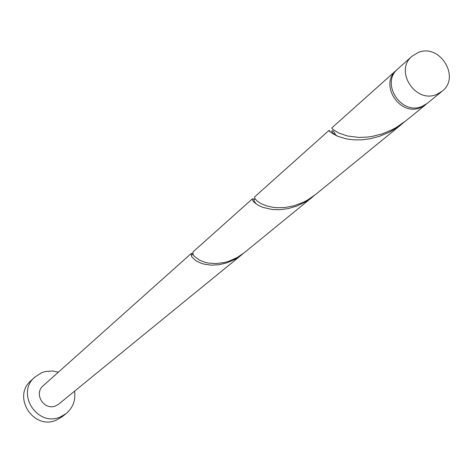 <?xml version="1.0" encoding="UTF-8"?>
<svg xmlns="http://www.w3.org/2000/svg" width="473" height="473" viewBox="0 0 473 473"><rect width="100%" height="100%" fill="white"/><g stroke="black" fill="none" stroke-linecap="round" stroke-linejoin="round"><path stroke-width="0.71" d="M436.674 94.429L442.001 91.336C460.939 77.395 439.766 43.043 418.132 52.538L412.036 56.24C394.062 70.654 415.501 103.918 436.674 94.429M442.001 91.336L427.279 103.351L422.04 106.395C401.216 115.749 380.18 83.088 397.864 68.904L412.036 56.24M58.356 372.186L52.462 370.974L45.302 371.518L41.884 372.6L34.76 377.135C15.443 393.447 37.598 427.622 60.55 416.861L65.989 413.704C72.954 407.832 75.816 400.324 74.574 391.177M34.76 377.135L30.952 380.694C11.813 396.859 33.749 430.702 56.488 420.036L61.88 416.908L65.989 413.704M192.635 253.374L191.187 253.528L191.778 256.945L196.153 260.895L201.072 263.242L204.094 264.141L211.023 265.14L218.833 264.768L227.07 262.793L235.217 259.151L243.234 253.516M254.409 199.541L253.729 199.032L252.434 198.814L252.286 199.133L252.819 200.676L254.344 202.468L258.01 205.14L262.722 207.328L272.182 209.498L279.774 209.71L288.01 208.646L296.506 206.157L304.878 202.19L314.309 195.509M191.187 253.528L43.185 385.737C33.246 393.773 44.267 411.191 55.879 405.781L58.812 404.037L242.235 254.356M426.545 103.918L420.603 107.572C399.815 116.902 378.82 84.306 396.475 70.14L397.184 69.537M425.836 104.527L406.07 120.656L396.268 127.468L391.538 130.022L381.918 133.96L372.34 136.395L367.681 137.075L358.895 137.442L347.549 136.005L339.111 133.144C333.861 130.205 331.425 128.461 331.81 127.905L396.475 70.14M329.923 131.139L329.048 130.377C328.593 131.086 331.538 133.079 337.87 136.348L346.431 138.908L353.603 139.848L361.685 139.86L370.412 138.731L379.494 136.301L388.623 132.487L393.063 130.093L404.421 121.969M402.813 123.317L315.597 194.492L307.379 200.15L302.968 202.444L293.993 205.779L285.13 207.499L276.829 207.718L273.016 207.345L266.317 205.82L261.031 203.609L257.306 201.161L255.03 198.737L254.527 196.981L329.048 130.377M313.061 196.555L244.263 252.7L237.215 257.513L228.725 261.285L224.409 262.497L216.019 263.579L208.392 263.071L205.01 262.32L199.358 260.115L194.066 256.029L193.161 254.746L192.954 251.949L252.44 198.814M191.778 256.945L191.666 255.048L192.895 254.196M256.189 203.969C253.587 200.723 253.238 199.032 255.13 198.897M337.87 136.348L332.708 133.014L331.603 131.08L332.62 130.619L334.086 131.979L335.907 135.461"/></g></svg>
